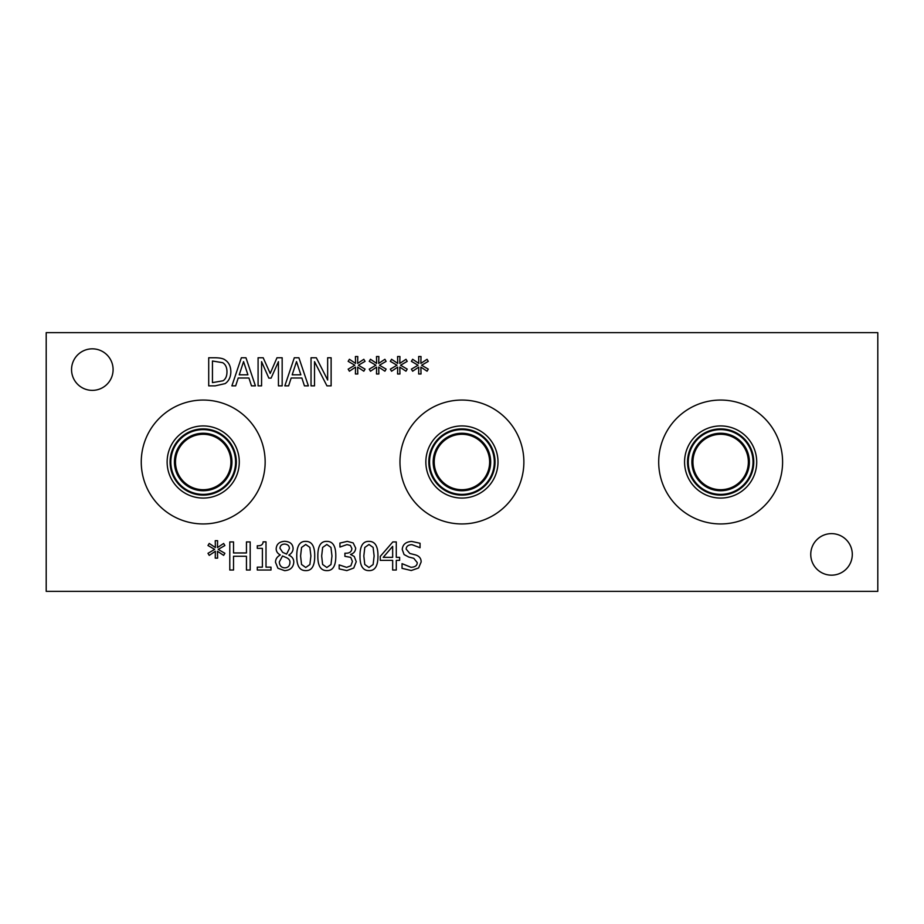 <?xml version="1.0" encoding="UTF-8"?>
<svg xmlns="http://www.w3.org/2000/svg" width="924" height="924" viewBox="0 0 924 924"><rect width="100%" height="100%" fill="white"/><g stroke="black" fill="none" stroke-linecap="round" stroke-linejoin="round"><path stroke-width="1.39" d="M400.542 365.234L407.207 369.126L405.983 371.205L399.803 367.105L399.942 373.977L397.574 373.977L397.69 367.105L391.568 371.229L390.321 369.15L396.985 365.234L390.321 361.342L391.568 359.274L397.713 363.398L397.574 356.525L399.942 356.525L399.78 363.398L405.983 359.297L407.207 361.365L400.542 365.234M358.385 365.234L365.049 369.126L363.825 371.205L357.646 367.105L357.784 373.977L355.417 373.977L355.532 367.105L349.411 371.229L348.163 369.15L354.828 365.234L348.163 361.342L349.411 359.274L355.555 363.398L355.417 356.525L357.784 356.525L357.634 363.398L363.825 359.297L365.049 361.365L358.385 365.234M282.167 357.773L282.167 385.862L278.436 385.862L278.436 361.665L271.102 378.124L268.826 378.124L261.573 361.665L261.573 385.862L258.085 385.862L258.085 357.773L263.19 357.773L270.201 373.412L276.981 357.773L282.167 357.773M243.566 361.596L239.235 374.821L247.909 374.821L243.566 361.596M235.666 385.862L231.889 385.862L241.36 357.773L245.957 357.773L255.417 385.862L251.49 385.862L248.937 378.008L238.219 378.008L235.666 385.862M222.707 362.693L212.451 361.007L212.451 382.628L223.054 380.769C225.664 379.083 226.969 376.091 226.969 371.794C226.958 367.475 225.537 364.437 222.707 362.693M225.167 360.002C228.875 362.416 230.769 366.366 230.861 371.841C230.7 377.177 228.782 381.092 225.121 383.61L215.177 385.862L208.708 385.862L208.708 357.773L215.107 357.773C220.039 357.819 223.4 358.558 225.167 360.002M296.512 361.596L292.18 374.821L300.854 374.821L296.512 361.596M288.611 385.862L284.835 385.862L294.306 357.773L298.902 357.773L308.373 385.862L304.435 385.862L301.882 378.008L291.164 378.008L288.611 385.862M331.127 357.773L331.127 385.862L326.946 385.862L314.518 361.642L314.518 385.862L311.03 385.862L311.03 357.773L316.331 357.773L327.65 380.007L327.65 357.773L331.127 357.773M379.464 365.234L386.128 369.126L384.904 371.205L378.724 367.105L378.863 373.977L376.495 373.977L376.611 367.105L370.489 371.229L369.242 369.15L375.906 365.234L369.242 361.342L370.489 359.274L376.634 363.398L376.495 356.525L378.863 356.525L378.701 363.398L384.904 359.297L386.128 361.365L379.464 365.234M421.61 365.234L428.286 369.126L427.061 371.205L420.882 367.105L421.021 373.977L418.653 373.977L418.768 367.105L412.647 371.229L411.399 369.15L418.064 365.234L411.399 361.342L412.647 359.274L418.791 363.398L418.653 356.525L421.021 356.525L420.859 363.398L427.061 359.297L428.286 361.365L421.61 365.234M46.2 591.36L877.8 591.36L877.8 332.64L46.2 332.64L46.2 591.36M852.298 554.4A20.767 20.767 0 0 1 831.531 575.167A20.767 20.767 0 0 1 810.752 554.4A20.767 20.767 0 0 1 831.531 533.633A20.767 20.767 0 0 1 852.298 554.4M113.098 369.6A20.767 20.767 0 0 1 92.331 390.367A20.767 20.767 0 0 1 71.552 369.6A20.767 20.767 0 0 1 92.331 348.833A20.767 20.767 0 0 1 113.098 369.6M265.153 462A61.943 61.943 0 0 1 203.211 523.943A61.943 61.943 0 0 1 141.256 462A61.943 61.943 0 0 1 203.211 400.057A61.943 61.943 0 0 1 265.153 462M523.873 462A61.943 61.943 0 0 1 461.931 523.943A61.943 61.943 0 0 1 399.977 462A61.943 61.943 0 0 1 461.931 400.057A61.943 61.943 0 0 1 523.873 462M782.593 462A61.943 61.943 0 0 1 720.651 523.943A61.943 61.943 0 0 1 658.697 462A61.943 61.943 0 0 1 720.651 400.057A61.943 61.943 0 0 1 782.593 462M418.584 567.971L411.261 570.524L402.044 568.341L402.044 563.652L410.984 567.29C415.13 567.14 417.221 565.58 417.244 562.601L413.79 558.304L408.708 557.022L404.065 554.55L402.24 549.468C402.645 544.513 405.798 541.834 411.688 541.429L420.05 543.254L420.05 547.713L411.942 544.663C408.281 544.813 406.341 546.292 406.133 549.087L409.806 553.453L415.557 554.931C419.346 556.144 421.205 558.5 421.136 562.011L418.584 567.971M399.63 557.345L399.63 560.371L396.281 560.371L396.281 570.027L392.665 570.027L392.665 560.371L380.261 560.371L380.261 556.41L392.816 541.938L396.281 541.938L396.281 557.345L399.63 557.345M368.988 541.372C375.052 541.348 378.043 546.223 377.951 555.982C378.02 565.892 375.029 570.778 368.988 570.616C362.889 570.674 359.898 565.811 359.99 556.005C359.933 546.061 362.924 541.175 368.988 541.372M293.797 562.196C293.358 567.417 290.309 570.235 284.65 570.662L277.916 568.248L275.502 562.266C275.537 559.089 277.119 556.675 280.261 555.024L280.261 554.908C277.523 553.464 276.161 551.385 276.184 548.694C276.542 544.12 279.371 541.66 284.65 541.302C290.009 541.591 292.827 543.97 293.093 548.44C293.047 551.212 291.626 553.418 288.819 555.07L288.819 555.185C292.111 556.548 293.774 558.881 293.797 562.196M250.185 541.938L250.185 570.027L246.454 570.027L246.454 556.271L233.529 556.271L233.529 570.027L229.787 570.027L229.787 541.938L233.529 541.938L233.529 552.956L246.454 552.956L246.454 541.938L250.185 541.938M218.203 549.399L224.879 553.291L223.643 555.37L217.475 551.27L217.614 558.142L215.246 558.142L215.361 551.27L209.24 555.393L207.981 553.314L214.657 549.399L207.981 545.507L209.24 543.439L215.384 547.562L215.246 540.679L217.614 540.679L217.452 547.562L223.643 543.462L224.879 545.53L218.203 549.399M270.998 567.151L270.998 570.027L257.288 570.027L257.288 567.151L262.393 567.151L262.393 548.336L257.288 548.336L257.288 545.761C261.03 545.968 262.959 544.663 263.097 541.845L266.008 541.845L266.008 567.151L270.998 567.151M305.752 541.372C311.827 541.348 314.807 546.223 314.714 555.982C314.784 565.892 311.792 570.778 305.752 570.616C299.653 570.674 296.662 565.811 296.766 556.005C296.696 546.061 299.688 541.175 305.752 541.372M326.83 541.372C332.906 541.348 335.886 546.223 335.793 555.982C335.862 565.892 332.871 570.778 326.83 570.616C320.732 570.674 317.741 565.811 317.833 556.005C317.775 546.061 320.767 541.175 326.83 541.372M350.392 545.46L346.974 544.594L339.94 547.054L339.94 543.069L347.274 541.348L353.187 542.942L355.694 548.128C355.394 551.466 353.661 553.557 350.508 554.412L354.285 556.502L356.237 561.688L353.753 568.017L346.835 570.616L339.166 568.884L339.166 564.899L346.616 567.359L350.866 565.788L352.414 561.422L350.727 557.345L344.906 556.34L344.906 553.222L346.154 553.222C349.746 553.187 351.651 551.616 351.871 548.51L350.392 545.46M331.97 555.982L330.954 547.401L326.83 544.49L322.638 547.447L321.668 556.005L322.615 564.472L326.83 567.498L330.977 564.541L331.97 555.982M310.891 555.982L309.875 547.401L305.752 544.49L301.559 547.447L300.589 556.005L301.536 564.472L305.752 567.498L309.898 564.541L310.891 555.982M284.627 544.074C281.704 544.178 280.145 545.576 279.96 548.267L282.652 552.356L286.613 554.111L289.408 548.486C289.316 545.761 287.722 544.282 284.627 544.074M286.625 557.738L282.513 555.982L279.302 561.988C279.556 565.65 281.346 567.602 284.696 567.867C288.022 567.729 289.766 565.962 289.928 562.554C290.124 560.498 289.016 558.881 286.625 557.738M374.128 555.982L373.111 547.401L368.988 544.49L364.795 547.447L363.825 556.005L364.772 564.472L368.988 567.498L373.134 564.541L374.128 555.982M392.665 546.373L383.217 557.345L392.665 557.345L392.665 546.373M756.721 462A36.071 36.071 0 0 1 720.651 498.071A36.071 36.071 0 0 1 684.569 462A36.071 36.071 0 0 1 720.651 425.929A36.071 36.071 0 0 1 756.721 462M753.765 462A33.114 33.114 0 0 1 720.651 495.114A33.114 33.114 0 0 1 687.525 462A33.114 33.114 0 0 1 720.651 428.886A33.114 33.114 0 0 1 753.765 462M688.264 462A32.375 32.375 0 0 0 736.832 490.043A32.375 32.375 0 0 0 736.832 433.957A32.375 32.375 0 0 0 688.264 462M498.001 462A36.071 36.071 0 0 1 461.931 498.071A36.071 36.071 0 0 1 425.849 462A36.071 36.071 0 0 1 461.931 425.929A36.071 36.071 0 0 1 498.001 462M495.045 462A33.114 33.114 0 0 1 461.931 495.114A33.114 33.114 0 0 1 428.805 462A33.114 33.114 0 0 1 461.931 428.886A33.114 33.114 0 0 1 495.045 462M429.544 462A32.375 32.375 0 0 0 478.112 490.043A32.375 32.375 0 0 0 478.112 433.957A32.375 32.375 0 0 0 429.544 462M434.211 462A27.72 27.72 0 0 1 475.791 437.999A27.72 27.72 0 0 1 475.791 486.001A27.72 27.72 0 0 1 434.211 462M175.491 462A27.72 27.72 0 0 1 217.071 437.999A27.72 27.72 0 0 1 217.071 486.001A27.72 27.72 0 0 1 175.491 462M692.931 462A27.72 27.72 0 0 1 734.511 437.999A27.72 27.72 0 0 1 734.511 486.001A27.72 27.72 0 0 1 692.931 462M433.171 462A28.759 28.759 0 0 0 476.299 486.902A28.759 28.759 0 0 0 476.299 437.098A28.759 28.759 0 0 0 433.171 462M174.451 462A28.759 28.759 0 0 0 217.579 486.902A28.759 28.759 0 0 0 217.579 437.098A28.759 28.759 0 0 0 174.451 462M170.825 462A32.375 32.375 0 0 1 219.392 433.957A32.375 32.375 0 0 1 219.392 490.043A32.375 32.375 0 0 1 170.825 462M691.891 462A28.759 28.759 0 0 0 735.019 486.902A28.759 28.759 0 0 0 735.019 437.098A28.759 28.759 0 0 0 691.891 462M239.281 462A36.071 36.071 0 0 1 203.211 498.071A36.071 36.071 0 0 1 167.129 462A36.071 36.071 0 0 1 203.211 425.929A36.071 36.071 0 0 1 239.281 462M236.325 462A33.114 33.114 0 0 1 203.211 495.114A33.114 33.114 0 0 1 170.085 462A33.114 33.114 0 0 1 203.211 428.886A33.114 33.114 0 0 1 236.325 462"/></g></svg>
